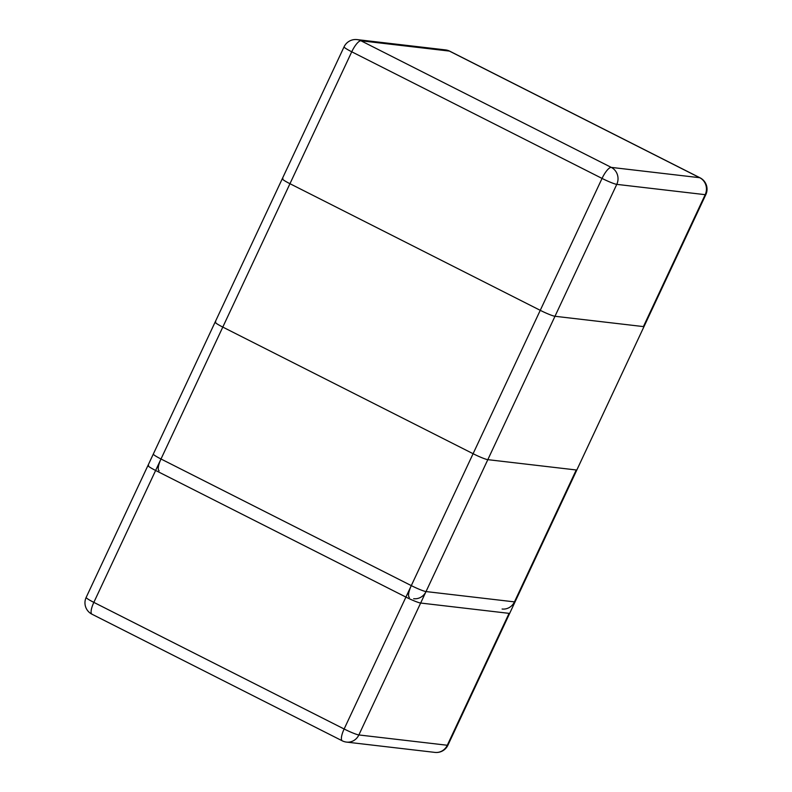 <?xml version="1.0" encoding="UTF-8"?>
<svg xmlns="http://www.w3.org/2000/svg" width="792" height="792" viewBox="0 0 792 792"><rect width="100%" height="100%" fill="white"/><g stroke="black" fill="none" stroke-linecap="round" stroke-linejoin="round"><path stroke-width="1.19" d="M344.065 46.847A12.731 1.277 25.1 0 0 351.747 51.797A12.731 3.653 -63.2 0 1 360.964 40.778L611.266 167.389L699.692 177.705L449.391 51.084L360.964 40.778A12.731 12.127 -83.3 0 0 357.073 39.6A12.731 12.731 0 0 0 344.065 46.847L147.946 465.518A12.731 1.277 25.1 0 0 155.628 470.468L405.93 597.089A12.731 1.277 25.1 0 0 420.651 603.039L554.984 316.275A12.731 1.277 -154.9 0 1 540.253 310.325L289.961 183.704A12.731 1.277 -154.9 0 1 282.279 178.754A12.731 1.277 -154.9 0 1 282.922 178.645A12.731 1.277 -154.9 0 0 282.279 178.754A12.731 1.277 25.1 0 0 289.961 183.704L540.253 310.325A12.731 1.277 25.1 0 0 554.984 316.275A12.731 1.277 -154.9 0 1 540.253 310.325L289.961 183.704A12.731 1.277 -154.9 0 1 282.279 178.754L147.946 465.518A12.731 1.277 25.1 0 0 155.628 470.468L405.93 597.089A12.731 1.277 25.1 0 0 420.651 603.039L509.078 613.354A12.731 1.277 25.1 0 0 509.721 613.246A12.731 1.277 -154.9 0 1 509.078 613.354L420.651 603.039A12.731 1.277 -154.9 0 1 405.93 597.089L155.628 470.468A12.731 1.277 -154.9 0 1 147.946 465.518A12.731 1.277 -154.9 0 1 148.589 465.409M705.84 194.575A12.731 1.277 25.1 0 1 705.197 194.674L616.77 184.368A12.731 12.127 -83.3 0 0 611.266 167.389A12.731 3.653 116.8 0 0 602.049 178.418A12.731 1.277 25.1 0 0 616.77 184.368L554.984 316.275L643.411 326.591A12.731 1.277 25.1 0 0 644.054 326.482A12.731 1.277 -154.9 0 1 643.411 326.591L554.984 316.275L643.411 326.591A12.731 1.277 -154.9 0 0 644.054 326.482L447.935 745.153A12.731 1.277 -154.9 0 1 447.292 745.262L509.078 613.354A12.731 1.277 25.1 0 0 509.721 613.246L705.84 194.575A12.731 12.731 0 0 0 700.059 177.814A12.731 3.653 116.8 0 0 699.692 177.705A12.731 12.127 96.7 0 1 705.197 194.674L643.411 326.591M346.5 742.094A12.731 12.127 -83.3 0 0 358.865 734.946A12.731 1.277 -154.9 0 1 344.134 728.996A12.731 3.653 116.8 0 0 342.233 740.807A12.731 12.731 0 0 0 346.5 742.094L434.927 752.4A12.731 12.127 96.7 0 0 447.292 745.262L358.865 734.946L420.651 603.039L509.078 613.354M576.239 469.973L514.453 601.88A12.731 1.277 -154.9 0 0 515.097 601.772L576.893 469.864A12.731 1.277 -154.9 0 1 576.239 469.973L487.813 459.657A12.731 1.277 -154.9 0 1 473.091 453.707L222.8 327.086A12.731 1.277 -154.9 0 1 215.107 322.136A12.731 1.277 -154.9 0 1 215.761 322.027M289.961 183.704L93.842 602.375A12.731 1.277 -154.9 0 1 86.16 597.425A12.731 12.731 0 0 0 91.941 614.186A12.731 3.653 -63.2 0 1 93.842 602.375L344.134 728.996L602.049 178.418L351.747 51.797L155.628 470.468M449.391 51.084A12.731 3.653 -63.2 0 1 449.767 51.193A12.731 12.731 0 0 0 445.5 49.906A12.731 12.127 96.7 0 1 449.391 51.084M405.93 597.089L540.253 310.325M420.651 603.039L554.984 316.275M502.098 609.018A12.731 12.127 96.7 0 0 514.453 601.88L426.027 591.565L487.813 459.657M413.672 598.712A12.731 12.127 -83.3 0 0 426.027 591.565A12.731 1.277 -154.9 0 1 411.296 585.615L161.004 458.994A12.731 1.277 -154.9 0 1 153.321 454.044L215.107 322.136M159.103 470.804A12.731 3.653 -63.2 0 1 161.004 458.994L222.8 327.086M409.395 597.425A12.731 3.653 116.8 0 1 411.296 585.615L473.091 453.707M147.946 465.518L86.16 597.425M342.233 740.807L91.941 614.186M434.927 752.4A12.731 12.731 0 0 0 447.935 745.153M700.059 177.814L449.767 51.193M445.5 49.906L357.073 39.6"/></g></svg>
